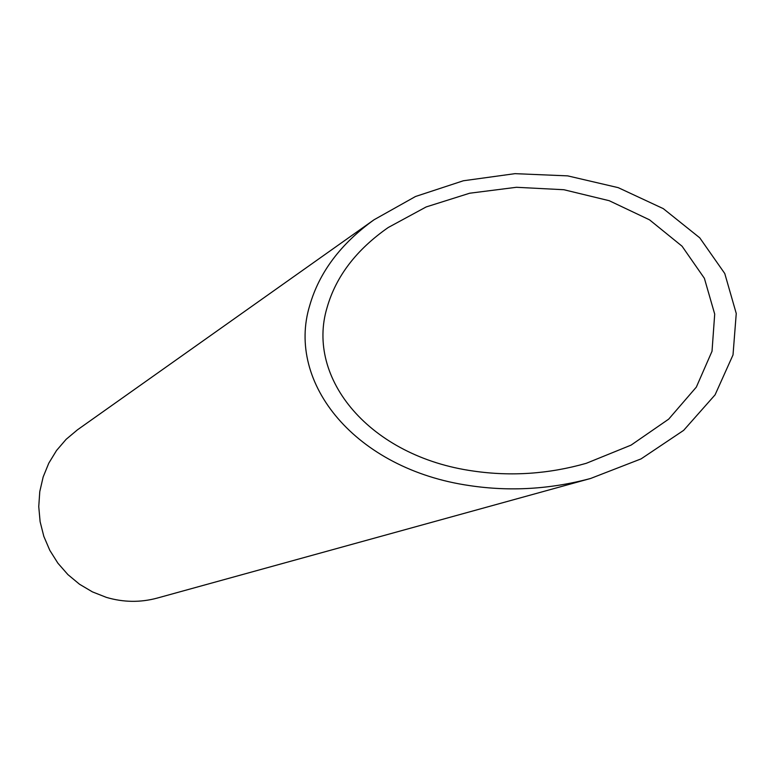 <?xml version="1.0" encoding="UTF-8"?>
<svg xmlns="http://www.w3.org/2000/svg" width="775" height="775" viewBox="0 0 775 775"><rect width="100%" height="100%" fill="white"/><g stroke="black" fill="none" stroke-linecap="round" stroke-linejoin="round"><path stroke-width="1.16" d="M327.147 307.326C305.418 378.413 369.791 456.659 473.525 471.074C511.258 476.548 548.836 473.951 586.258 463.314L631.083 445.112L668.689 419.139L696.337 387.103L712.022 351.249L714.705 314.108L704.378 278.293L682.048 246.198L649.518 219.829L609.208 200.706L563.89 189.73L516.45 187.288L469.679 193.217L426.182 206.935L388.227 227.511C356.423 249.695 336.069 276.297 327.147 307.326M590.627 478.466L157.218 598.087C140.343 602.64 123.39 602.398 106.359 597.37L92.438 591.887L79.505 584.234L67.89 574.585L57.902 563.192L49.813 550.347L43.836 536.397L40.116 521.691L38.75 506.627L39.777 491.592L43.158 476.974L48.796 463.159L56.536 450.488L66.166 439.289L77.442 429.834L374.073 219.751C340.719 243.786 319.281 272.335 309.748 305.398C285.849 383.141 355.618 469.253 469.776 485.634C510.028 491.65 550.308 489.257 590.627 478.466L641.09 458.877L683.647 430.358L715.073 394.853L733.014 354.921L736.25 313.478L724.77 273.527L699.738 237.809L663.274 208.63L618.208 187.647L567.697 175.877L515.026 173.658L463.353 180.769L415.526 196.492L374.073 219.751"/></g></svg>
